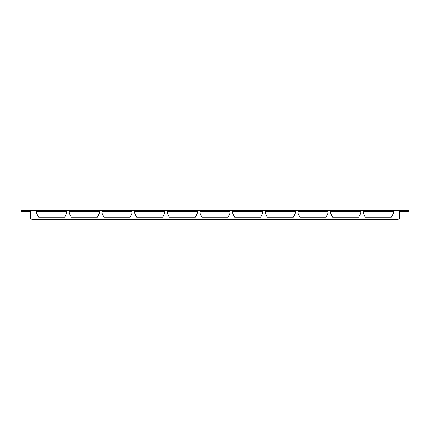 <?xml version="1.0" encoding="UTF-8"?>
<svg xmlns="http://www.w3.org/2000/svg" width="430" height="430" viewBox="0 0 430 430"><rect width="100%" height="100%" fill="white"/><g stroke="black" fill="none" stroke-linecap="round" stroke-linejoin="round"><path stroke-width="0.64" d="M30.331 210.587L30.331 211.248L21.5 211.248L21.5 210.587L36.62 210.587L36.62 213.355L38.635 217.209L64.634 217.209L66.645 213.355L66.645 210.587L36.62 210.587M405.85 211.248L399.669 211.248L399.669 210.587L408.5 210.587L408.5 211.248L405.85 211.248L405.85 210.587M330.681 211.248L360.706 211.248M298.006 211.248L328.031 211.248M265.337 211.248L295.356 211.248M232.662 211.248L262.687 211.248M199.988 211.248L230.012 211.248M167.313 211.248L197.338 211.248M134.644 211.248L164.663 211.248M101.969 211.248L131.994 211.248M69.294 211.248L99.319 211.248M36.62 211.248L66.645 211.248M363.355 211.248L393.38 211.248M360.706 210.587L330.681 210.587L330.681 213.355L332.696 217.209L358.69 217.209L360.706 213.355L360.706 210.587L363.355 210.587L363.355 213.355L365.366 217.209L391.364 217.209L393.38 213.355L393.38 210.587L363.355 210.587M393.38 210.587L399.669 210.587M66.645 210.587L69.294 210.587L69.294 213.355L71.31 217.209L97.304 217.209L99.319 213.355L99.319 210.587L69.294 210.587M99.319 210.587L101.969 210.587L101.969 213.355L103.985 217.209L129.978 217.209L131.994 213.355L131.994 210.587L101.969 210.587M131.994 210.587L134.644 210.587L134.644 213.355L136.654 217.209L162.653 217.209L164.663 213.355L164.663 210.587L134.644 210.587M164.663 210.587L167.313 210.587L167.313 213.355L169.329 217.209L195.322 217.209L197.338 213.355L197.338 210.587L167.313 210.587M197.338 210.587L199.988 210.587L199.988 213.355L202.003 217.209L227.997 217.209L230.012 213.355L230.012 210.587L199.988 210.587M230.012 210.587L232.662 210.587L232.662 213.355L234.678 217.209L260.671 217.209L262.687 213.355L262.687 210.587L232.662 210.587M262.687 210.587L265.337 210.587L265.337 213.355L267.347 217.209L293.346 217.209L295.356 213.355L295.356 210.587L265.337 210.587M295.356 210.587L298.006 210.587L298.006 213.355L300.022 217.209L326.015 217.209L328.031 213.355L328.031 210.587L298.006 210.587M328.031 210.587L330.681 210.587M408.5 211.248L408.5 210.587M390.73 211.248L390.73 210.587M366.005 211.248L366.005 210.587M63.995 211.248L63.995 210.587M39.27 211.248L39.27 210.587M96.669 211.248L96.669 210.587M71.944 211.248L71.944 210.587M129.344 211.248L129.344 210.587M104.619 211.248L104.619 210.587M162.019 211.248L162.019 210.587M137.288 211.248L137.288 210.587M194.688 211.248L194.688 210.587M169.963 211.248L169.963 210.587M227.362 211.248L227.362 210.587M202.637 211.248L202.637 210.587M260.037 211.248L260.037 210.587M235.312 211.248L235.312 210.587M292.712 211.248L292.712 210.587M267.981 211.248L267.981 210.587M325.381 211.248L325.381 210.587M300.656 211.248L300.656 210.587M358.056 211.248L358.056 210.587M333.331 211.248L333.331 210.587M399.669 211.248L399.669 217.209A2.209 2.209 0 0 1 397.46 219.413L32.54 219.413L397.46 219.413M399.669 211.909L30.331 211.909L30.331 217.209L30.331 211.248M30.331 217.209A2.209 2.209 0 0 0 32.54 219.413M24.15 210.587L24.15 211.248"/></g></svg>
